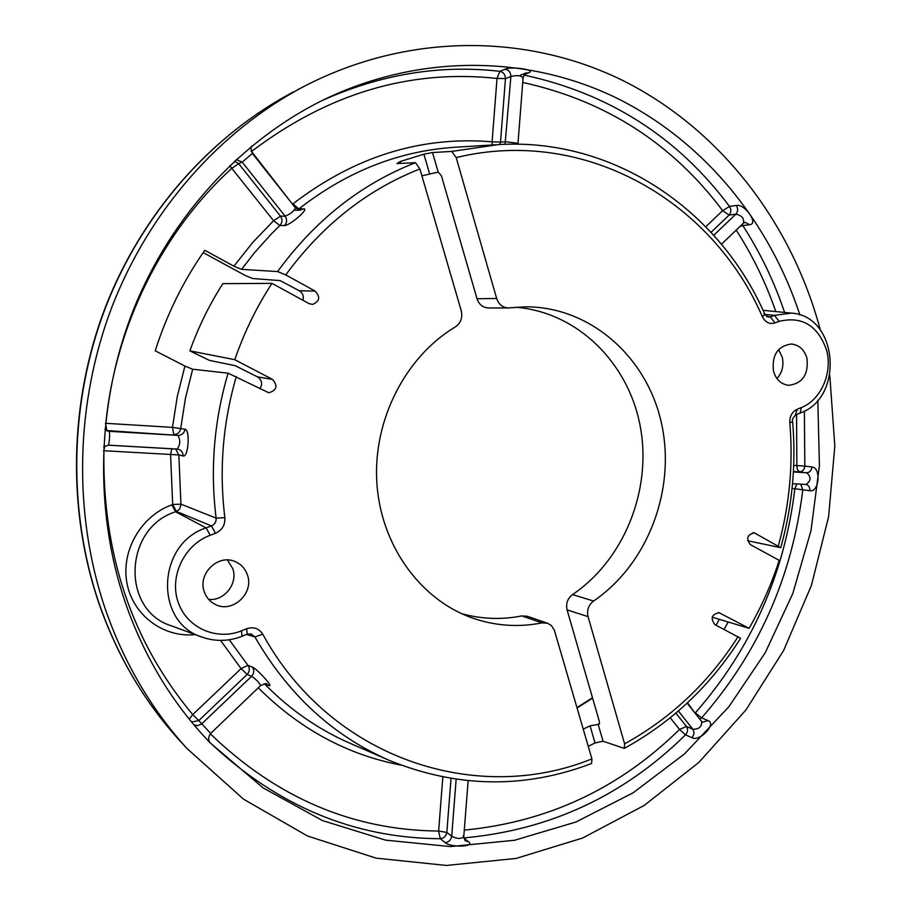 <?xml version="1.0" encoding="UTF-8"?>
<svg xmlns="http://www.w3.org/2000/svg" width="911" height="911" viewBox="0 0 911 911"><rect width="100%" height="100%" fill="white"/><g stroke="black" fill="none" stroke-linecap="round" stroke-linejoin="round"><path stroke-width="1.37" d="M542.011 622.885L521.821 615.927L527.264 616.269L547.557 623.226L542.011 622.885C517.926 627.645 494.252 625.857 470.987 617.521C419.356 598.686 380.468 544.3 376.801 482.056C373.1 419.846 405.452 356.759 455.363 326.89C460.818 323.041 462.777 317.666 461.251 310.776L419.891 168.934L415.473 162.67L396.934 163.57L400.236 161.509L400.783 163.388M521.821 615.927C501.597 619.89 481.532 619.138 461.604 613.661M203.176 252.598L244.957 275.338L252.552 278.493L280.11 280.622L299.32 290.746C302.771 293.012 303.978 296.189 302.942 300.288M246.87 634.193L242.007 636.288C228.718 641.435 215.451 641.731 202.231 637.176C154.05 622.703 156.692 543.662 206.148 527.89L211.443 525.92C214.825 524.417 216.385 521.821 216.123 518.131L180.936 504.136L178.852 454.931L183.134 455.921C188.383 457.709 190.365 429.787 185.024 429.24L172.464 427.384L177.303 396.433L184.922 366.074L155.212 350.792C166.85 314.397 183.373 280.907 204.781 250.286L233.922 266.183L241.597 269.349L277.593 271.569L285.758 274.917L315.16 291.099C320.547 296.952 319.681 301.393 312.575 304.422L309.091 303.636L271.968 283.367C256.572 307.03 244.171 332.481 234.776 359.686L189.875 350.86L209.507 360.414L235.209 365.687L257.528 376.903C261.935 380.046 262.744 384.009 259.954 388.769M227.42 559.992L232.76 568.646C238.215 583.473 224.277 601.351 208.653 599.381M583.245 729.153L590.055 725.828L599.222 724.268L599.381 721.535L567.063 609.869C565.708 603.594 567.519 598.504 572.507 594.61L593.596 601.009C588.517 604.995 586.673 610.199 588.05 616.622L624.593 743.832L624.286 748.398L603.048 741.235L595.031 742.955L588.233 746.291M508.361 307.941C502.633 307.588 498.727 304.445 496.666 298.489L456.195 157.592L451.731 151.408L432.531 152.547L438.191 172.088L441.402 175.721L477.011 298.728C479.038 304.547 482.864 307.622 488.501 307.964L508.361 307.941L525.852 306.825C590.761 306.756 647.243 357.397 661.545 423.513C676.064 489.617 647.937 564.023 593.596 601.009M515.717 307.246C577.232 312.006 628.408 362.749 640.217 426.177C652.162 489.628 624.422 559.479 572.507 594.61M778.586 349.63L782.253 357.203C784.029 365.436 782.253 372.553 776.946 378.555M806.952 358.239C808.672 374.444 802.614 383.474 788.778 385.319C781.183 384.374 776.081 379.671 773.485 371.21C771.697 355.256 777.573 346.191 791.124 344.016C799.027 344.768 804.299 349.505 806.952 358.239M234.776 359.686L272.435 379.363C278.071 385.774 276.876 390.25 268.847 392.778L228.08 373.18L192.665 369.228L184.922 366.074M246.517 634.489L254.886 636.914L262.789 634.204C258.94 628.374 253.577 626.552 246.71 628.727L241.506 630.811C216.454 641.059 186.482 627.736 178.032 601.852C169.195 576.128 184.489 544.653 210.19 535.258L206.148 527.89L175.584 511.766L176.449 511.447L211.443 525.92L215.497 533.265C222.159 530.202 225.279 524.998 224.869 517.653C218.982 470.099 222.796 423.057 236.313 376.516M547.557 623.226L551.406 625.572L554.343 630.139L591.911 758.874C476.647 805.802 330.864 758.772 262.789 634.204M204.258 591.694C197.402 573.736 218.367 553.581 235.266 561.654C241.21 564.273 245.264 568.726 247.416 574.978C254.408 593.471 232.009 613.877 214.985 604.266C209.792 601.545 206.216 597.354 204.258 591.694M624.286 748.398C671.999 722.116 710.762 685.425 740.575 638.315L714.759 624.513C710.284 618.125 711.73 614.208 719.121 612.739L749.093 628.305C761.505 606.806 771.537 584.156 779.19 560.356L750.345 544.607C745.95 538.503 747.248 534.575 754.24 532.821L780.738 547.693L747.658 540.735M795.474 414.801L797.25 409.221C792.115 411.749 789.632 416.259 789.803 422.738C793.333 464.394 789.518 505.434 778.336 545.883M763.987 313.896L764.864 314.261L762.473 316.926C765.434 322.471 769.624 324.475 775.056 322.915L779.178 321.367C802.124 315.844 817.987 325.58 826.732 350.576C832.62 373.396 820.845 399.963 801.293 407.604L797.25 409.221M246.71 628.727L247.2 634.215L251.129 633.931L254.886 636.914C288.388 694.854 333.312 736.065 389.669 760.548C457.516 787.947 524.827 788.926 591.592 763.475L591.911 758.874M438.191 172.088L421.895 175.812M189.875 350.86C198.416 327.026 209.405 304.627 222.865 283.651L271.968 283.367M712.197 617.157L749.093 628.305M264.839 683.831L268.688 685.436C274.723 688.488 257.619 669.266 252.347 667.091C254.431 670.211 254.18 673.275 251.618 676.292L247.177 674.447L198.78 720.578L210.657 733.435C208.152 736.919 207.993 740.074 210.19 742.886L263.177 787.935L322.471 820.572L385.638 840.147L450.364 846.581L514.464 840.284L575.957 822.007L633.134 792.798L684.503 753.921L728.868 706.742L765.229 652.766L792.809 593.517L811.006 530.589L819.422 465.601L817.816 400.202M400.236 161.509L423.9 154.187L432.531 152.547M241.597 269.349L254.431 252.78L271.091 234.207L279.893 225.507L284.517 225.529C290.017 225.621 309.968 208.152 303.614 208.847L299.947 210.168L295.244 210.259M719.337 619.309L716.103 625.208M297.396 89.847L303.659 86.602C220.063 130.797 149.45 210.19 112.007 306.756C75.066 403.505 72.971 514.043 105.334 609.186C123.907 662.502 151.067 708.883 186.812 748.33L243.476 799.141L307.497 836.002L376.049 858.128L446.413 865.45L516.013 858.447L582.584 838.04L644.145 805.472L699.044 762.256L745.904 709.999L783.654 650.431L811.439 585.352L828.634 516.571L834.818 445.946L829.784 375.378M303.659 86.602C409.984 31.293 531.352 33.684 627.349 82.787C723.288 132.71 792.263 225.108 820.355 329.998M799.892 314.944C769.283 221.635 703.941 141.228 616.394 97.921C528.744 55.377 420.324 53.1 323.747 99.732C241.677 140.032 171.564 215.486 133.906 308.544C96.737 401.785 93.776 509.238 124.978 601.659C143.995 656.489 172.395 703.565 210.179 742.864M464.28 830.115C547.625 822.064 619.378 788.516 679.538 729.438L685.516 734.835L691.882 737.694C699.773 742.066 717.037 723.812 708.086 720.612L702.529 722.195L701.641 721.466L687.133 703.133M708.086 720.612L701.641 717.857L695.389 712.789C751.359 648.78 784.519 574.101 794.859 488.751L809.89 490.733C819.171 492.817 821.358 467.48 811.929 467.001C811.405 470.634 809.651 472.547 806.679 472.763L793.413 471.454M210.316 733.788C276.842 797.922 352.956 830.331 438.635 831.037L440.264 838.724L445.103 842.573C450.672 847.834 475.724 846.923 468.573 841.764L465.168 840.762L463.745 836.867M463.779 837.926C549.72 830.103 623.636 795.747 685.516 734.835C687.851 732.045 688.181 729.244 686.495 726.454L692.884 729.267C699.044 729.267 701.96 726.671 701.641 721.466M691.882 737.694C694.239 734.892 694.569 732.08 692.884 729.267L678.365 711.001M670.245 717.788L679.538 729.438L686.495 726.454L675.894 713.119M739.766 226.68L742.818 225.575L741.987 224.561M728.185 621.985L724.12 629.364M793.697 465.373L796.84 465.567L797.444 469.803L799.596 471.818C802.568 471.613 804.311 469.7 804.834 466.09L796.84 465.567L796.567 414.505M809.89 490.733C810.016 487.283 808.729 485.199 806.019 484.481L805.928 484.47M792.524 483.707L805.871 484.47C811.109 481.031 811.382 477.125 806.679 472.763L793.39 471.978M699.864 719.223L701.641 717.857C758.556 652.629 792.274 576.572 802.807 489.685L800.678 484.174M792.058 488.592L794.859 488.751L796.92 483.969M796.089 414.699L796.089 414.699C793.003 417.409 791.841 419.789 792.627 421.827L789.803 422.738M451.731 151.408L498.431 144.598C614.037 137.538 719.383 210.395 764.864 314.261L768.087 317.153L770.262 316.891L775.056 322.915M766.447 316.402L770.262 316.891L774.373 315.354L764.955 314.454M523.916 75.021C609.254 93.469 677.795 137.276 729.517 206.455L722.662 210.669L729.096 215.11L711.035 232.316M729.517 206.455C731.396 209.564 731.248 212.445 729.096 215.11L735.86 214.165C738.035 211.489 738.183 208.585 736.293 205.453L729.517 206.455M784.576 312.427C774.248 281.624 760.321 252.666 742.818 225.575L749.639 224.698C759.034 224.026 744.834 203.46 736.293 205.453M524.235 74.543L528.801 72.789C536.716 69.942 511.583 66.059 505.241 69.179C508.85 70.022 510.741 72.47 510.889 76.513L505.457 78.608L500.515 142.105L505.81 141.763L517.983 143.289L517.972 144.211M106.496 430.527L109.331 431.324C109.878 436.187 109.571 440.81 108.42 445.183L108.375 445.172M105.221 430.243L109.331 431.324L177.998 435.401L106.894 430.561L105.471 423.273M229.788 165.62L231.781 168.341C162.648 231.292 115.595 325.113 105.801 423.308L172.464 427.384L173.739 434.547C177.611 434.388 179.945 432.349 180.731 428.421L185.388 398.551L192.665 369.228M195.284 634.614C163.536 637.973 132.778 615.232 126.936 583.04C120.799 550.916 141.08 515.888 171.826 504.842L172.691 504.523L176.449 511.447L179.547 509.101L180.97 504.785L180.936 504.136L172.691 504.523L170.551 454.384L171.849 448.759M103.467 450.706L178.852 454.931L175.675 448.975M252.347 667.091L247.906 665.303L241.073 668.64L192.722 714.623C131.822 641.549 102.214 553.581 103.911 450.717L104.674 446.071M108.466 445.172L177.155 449.055C180.287 444.875 180.572 440.32 177.998 435.401C181.881 435.253 184.227 433.203 185.024 429.24M183.134 455.921C183.009 452.403 181.323 450.159 178.066 449.18L177.258 449.055M228.08 373.18C214.039 420.95 210.054 469.267 216.123 518.131L224.869 517.653M229.253 639.761L247.906 665.303C249.978 668.401 249.728 671.453 247.177 674.447L241.073 668.64L220.587 640.41M268.688 685.436L266.764 684.138C267.071 683.113 264.999 683.614 260.546 685.653C259.293 682.646 256.321 679.526 251.618 676.292L201.433 724.131L197.368 725.646L193.906 724.792M191.595 722.024L198.78 720.578L192.722 714.623L189.237 719.132M445.103 842.573C448.747 842.174 450.945 840.067 451.708 836.23C456.912 838.94 460.932 839.122 463.756 836.81L463.255 835.854M209.803 742.408C277.343 806.11 354.163 838.211 440.264 838.724C443.885 838.325 446.071 836.23 446.834 832.415L451.708 836.23L456.138 779.281M442.826 777.015L438.635 831.037L446.834 832.415L451.025 778.495M687.498 702.791L695.059 713.154M749.639 224.698L745.016 222.318L743.467 223.138C744.333 218.446 741.793 215.451 735.86 214.165L713.734 235.289M528.801 72.789L526 73.039C525.613 72.424 524.656 73.928 523.119 77.549M505.047 144.302L510.889 76.513C516.526 75.066 520.591 75.431 523.119 77.606L517.983 143.289M499.832 144.519L500.515 142.105L492.099 141.831L492.316 144.974M303.614 208.847L298.888 208.938L292.943 203.859C354.618 156.533 420.996 135.853 492.099 141.831L497.019 78.437L505.457 78.608C505.309 74.588 503.43 72.151 499.832 71.32L497.019 78.437C409.973 69.042 328.142 93.389 251.527 151.477L251.345 151.625M522.481 78.278L523.119 77.606M251.106 150.896L292.533 204.223M495.789 144.758L456.57 147.161C399.781 150.554 347.216 171.143 298.888 208.938L297.715 209.667M284.517 225.529C287.056 222.614 287.261 219.494 285.132 216.158C290.495 214.062 293.911 211.295 295.403 207.845L299.947 210.168M279.893 225.507C282.421 222.626 282.626 219.517 280.508 216.203L285.132 216.158L242.201 162.124L238.693 163.638L280.508 216.203L273.585 220.724L279.893 225.507M233.922 266.183L252.791 242.383L273.585 220.724L231.781 168.341L238.693 163.638L234.514 161.167M236.256 159.562L242.201 162.124L252.393 153.469C250.776 148.869 250.491 146.477 251.527 146.295M285.758 274.917C322.209 225.199 366.928 189.864 419.891 168.934M210.19 535.258L215.497 533.265M738.104 636.607C708.883 682.487 671.043 718.232 624.593 743.832M456.195 157.592C584.452 126.31 712.243 200.716 762.473 316.926M598.732 724.268L599.563 723.824M567.063 609.869L588.05 616.622M598.072 724.051L603.048 741.235M496.666 298.489L477.011 298.728M592.617 698.156L577.062 707.972M257.528 376.903L272.435 379.363M299.32 290.746L315.16 291.099M752.987 532.707L755.401 533.265M718.323 612.556L719.872 613.046M387.232 759.489L351.213 743.797C319.078 729.973 290.154 709.988 264.463 683.854M277.593 271.569C314.99 220.337 360.95 184.033 415.473 162.67M186.812 748.33L179 739.834C143.756 700.912 117.029 655.328 98.809 603.071C67.072 509.875 69.134 402.07 105.232 307.588C141.843 213.299 210.988 135.5 293.41 91.909C211.386 135.283 142.207 213.015 105.539 307.497C69.373 402.161 67.346 510.285 99.083 603.458C117.291 655.669 143.927 701.128 179 739.834L182.041 743.137M811.929 467.001L804.834 466.09L804.367 411.112M468.573 841.764L463.79 838.063M775.796 311.562C765.821 282.717 752.611 255.57 736.19 230.107M705.752 226.748L722.662 210.669C672.238 143.46 605.599 100.711 522.732 82.434M321.446 100.87C380.263 74.269 439.717 64.419 499.832 71.32L505.241 69.179M401.034 765.126C347.193 754.763 299.605 728.994 258.269 687.828M796.146 414.676L800.131 413.082L801.293 407.604M779.178 321.367L774.373 315.354L791.431 313.111L763.054 310.309M202.231 637.176L171.598 625.891C120.924 610.655 123.589 528.038 175.584 511.766L171.826 504.842M242.007 636.288L241.506 630.811M590.055 725.828L595.031 742.955M423.9 154.187L429.559 173.671M806.007 484.481L792.524 483.718M792.627 421.827C796.237 464.416 792.274 506.379 780.738 547.693M800.131 413.082C844.565 397.811 838.086 315.821 791.431 313.111M107.646 431.005L104.879 429.286M103.649 446.811L108.42 445.183L178.066 449.18M592.503 697.746L576.959 707.619M210.657 733.435L260.546 685.653M463.756 836.81L468.14 780.727M743.467 223.138L721.444 244.228M520.488 75.146L526 73.039M252.393 153.469L295.403 207.845"/></g></svg>
